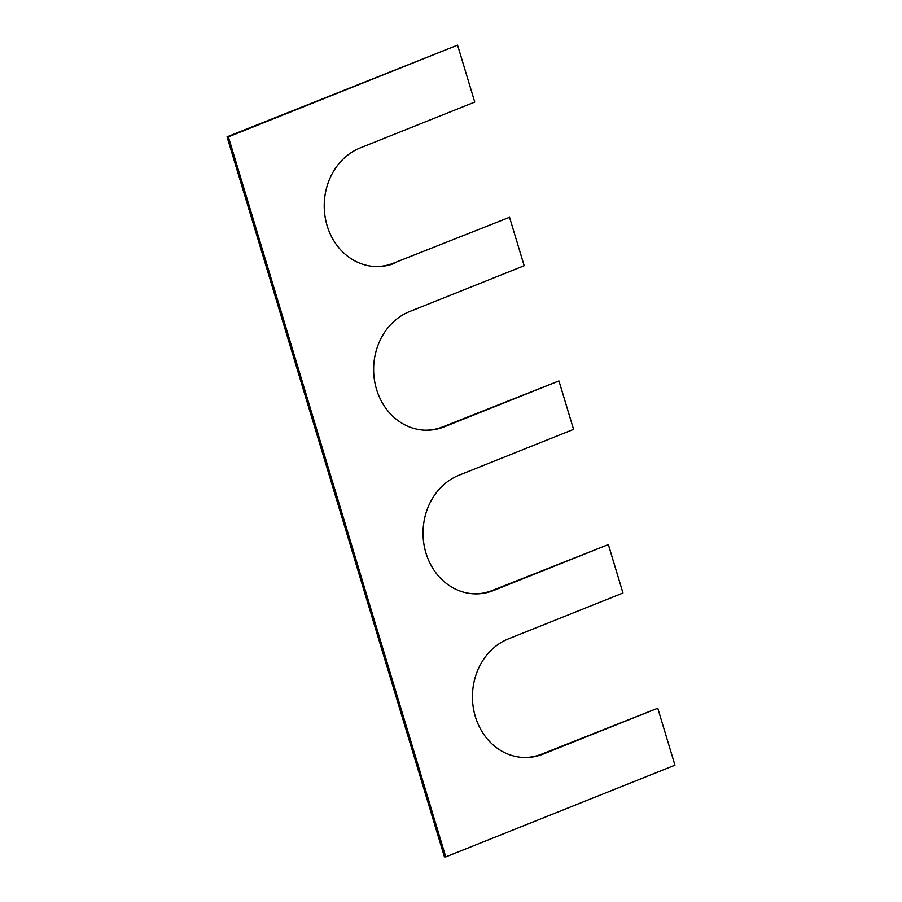 <?xml version="1.0" encoding="UTF-8"?>
<svg xmlns="http://www.w3.org/2000/svg" width="902" height="902" viewBox="0 0 902 902"><rect width="100%" height="100%" fill="white"/><g stroke="black" fill="none" stroke-linecap="round" stroke-linejoin="round"><path stroke-width="1.35" d="M393.61 263.125L509.54 217.281L393.61 263.125A61.043 53.331 91 0 1 375.796 266.552M228.375 136.856L227.045 136.833L444.438 856.877L445.768 856.9L228.375 136.856L457.562 45.123L474.756 102.073L360.157 147.939A61.043 53.331 91 0 0 324.867 215.307A61.043 53.331 91 0 0 376.461 266.575A61.043 53.331 91 0 0 394.941 263.147M457.562 45.123L227.045 136.833M445.768 856.9L674.955 765.167L657.761 708.217L541.843 754.061A61.043 53.331 -89 0 1 524.028 757.5M509.54 217.281L524.163 265.718L409.564 311.585A61.043 53.331 91 0 0 374.274 378.953A61.043 53.331 91 0 0 425.868 430.22A61.043 53.331 91 0 0 444.348 426.793L558.947 380.926L573.571 429.363L458.971 475.23A61.043 53.331 -89 0 0 423.681 542.598A61.043 53.331 -89 0 0 475.275 593.866A61.043 53.331 -89 0 0 493.755 590.438L608.354 544.571L622.978 593.009L508.39 638.875A61.043 53.331 -89 0 0 473.088 706.243A61.043 53.331 -89 0 0 524.682 757.511A61.043 53.331 -89 0 0 543.162 754.083L657.761 708.217M608.354 544.571L492.436 590.415A61.043 53.331 -89 0 1 474.621 593.843M558.947 380.926L443.029 426.77A61.043 53.331 91 0 1 425.203 430.198M543.162 754.083L541.843 754.061M493.755 590.438L492.436 590.415M444.348 426.793L443.029 426.77"/></g></svg>
